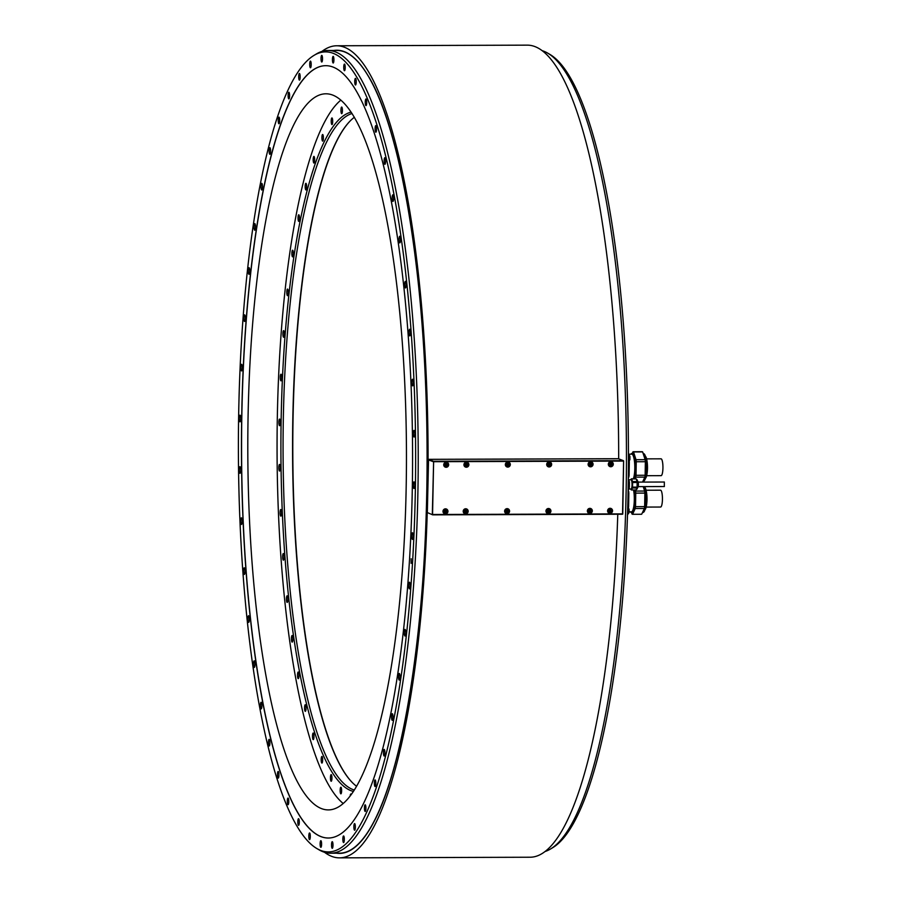 <?xml version="1.0" encoding="UTF-8"?>
<svg xmlns="http://www.w3.org/2000/svg" width="903" height="903" viewBox="0 0 903 903"><rect width="100%" height="100%" fill="white"/><g stroke="black" fill="none" stroke-linecap="round" stroke-linejoin="round"><path stroke-width="1.35" d="M321.524 808.614A358.051 79.329 89.8 0 1 247.828 436.804A358.051 79.329 89.8 0 1 325.949 93.799A358.051 79.329 89.8 0 1 332.733 95.086A358.051 79.329 89.8 0 1 406.429 466.896A358.051 79.329 89.8 0 1 328.308 809.901A358.051 79.329 89.8 0 1 321.524 808.614M325.802 65.682A386.168 85.559 -90.2 0 0 241.598 435.754A386.168 85.559 -90.2 0 0 321.084 836.63A386.168 85.559 -90.2 0 0 328.342 838.018M320.971 836.63A386.168 85.559 -90.2 0 0 328.286 838.018A386.168 85.559 -90.2 0 0 412.547 468.081A386.168 85.559 -90.2 0 0 333.06 67.07A386.168 85.559 -90.2 0 0 325.746 65.682A386.168 85.559 -90.2 0 0 241.485 435.618A386.168 85.559 -90.2 0 0 320.971 836.63M238.606 417.976A400.018 88.618 -90.2 0 0 316.693 848.448A400.018 88.618 -90.2 0 0 415.425 485.724A400.018 88.618 -90.2 0 0 314.086 55.331A400.018 88.618 -90.2 0 0 238.606 417.976M412.502 532.781A3.307 0.734 -90.2 0 0 412.445 532.77A3.307 0.734 -90.2 0 0 411.723 535.942A3.307 0.734 -90.2 0 0 412.4 539.384A3.307 0.734 -90.2 0 0 412.468 539.396A3.307 0.734 -90.2 0 0 413.19 536.224A3.307 0.734 -90.2 0 0 412.502 532.781M414.059 481.886A3.307 0.734 -90.2 0 0 413.992 481.875A3.307 0.734 -90.2 0 0 413.269 485.046A3.307 0.734 -90.2 0 0 413.946 488.478A3.307 0.734 -90.2 0 0 414.014 488.489A3.307 0.734 -90.2 0 0 414.737 485.317A3.307 0.734 -90.2 0 0 414.059 481.886M414.116 430.415A3.307 0.734 -90.2 0 0 414.048 430.392A3.307 0.734 -90.2 0 0 413.326 433.575A3.307 0.734 -90.2 0 0 414.014 437.007A3.307 0.734 -90.2 0 0 414.071 437.018A3.307 0.734 -90.2 0 0 414.793 433.846A3.307 0.734 -90.2 0 0 414.116 430.415M412.682 379.249A3.307 0.734 -90.2 0 0 412.626 379.237A3.307 0.734 -90.2 0 0 411.903 382.409A3.307 0.734 -90.2 0 0 412.581 385.852A3.307 0.734 -90.2 0 0 412.648 385.863A3.307 0.734 -90.2 0 0 413.371 382.691A3.307 0.734 -90.2 0 0 412.682 379.249M409.793 329.268A3.307 0.734 -90.2 0 0 409.725 329.256A3.307 0.734 -90.2 0 0 409.003 332.439A3.307 0.734 -90.2 0 0 409.691 335.871A3.307 0.734 -90.2 0 0 409.748 335.882A3.307 0.734 -90.2 0 0 410.47 332.71A3.307 0.734 -90.2 0 0 409.793 329.268M405.481 281.341A3.307 0.734 -90.2 0 0 405.413 281.33A3.307 0.734 -90.2 0 0 404.691 284.501A3.307 0.734 -90.2 0 0 405.379 287.944A3.307 0.734 -90.2 0 0 405.436 287.955A3.307 0.734 -90.2 0 0 406.158 284.784A3.307 0.734 -90.2 0 0 405.481 281.341M399.826 236.27A3.307 0.734 -90.2 0 0 399.769 236.259A3.307 0.734 -90.2 0 0 399.047 239.43A3.307 0.734 -90.2 0 0 399.724 242.862A3.307 0.734 -90.2 0 0 399.792 242.873A3.307 0.734 -90.2 0 0 400.514 239.701A3.307 0.734 -90.2 0 0 399.826 236.27M392.929 194.822A3.307 0.734 -90.2 0 0 392.873 194.811A3.307 0.734 -90.2 0 0 392.15 197.983A3.307 0.734 -90.2 0 0 392.828 201.425A3.307 0.734 -90.2 0 0 392.895 201.437A3.307 0.734 -90.2 0 0 393.618 198.265A3.307 0.734 -90.2 0 0 392.929 194.822M384.904 157.72A3.307 0.734 -90.2 0 0 384.847 157.709A3.307 0.734 -90.2 0 0 384.125 160.881A3.307 0.734 -90.2 0 0 384.802 164.323A3.307 0.734 -90.2 0 0 384.87 164.335A3.307 0.734 -90.2 0 0 385.592 161.163A3.307 0.734 -90.2 0 0 384.904 157.72M375.896 125.596A3.307 0.734 -90.2 0 0 375.829 125.585A3.307 0.734 -90.2 0 0 375.106 128.757A3.307 0.734 -90.2 0 0 375.795 132.199A3.307 0.734 -90.2 0 0 375.851 132.21A3.307 0.734 -90.2 0 0 376.574 129.039A3.307 0.734 -90.2 0 0 375.896 125.596M366.042 99.003A3.307 0.734 -90.2 0 0 365.986 98.991A3.307 0.734 -90.2 0 0 365.264 102.163A3.307 0.734 -90.2 0 0 365.941 105.606A3.307 0.734 -90.2 0 0 366.008 105.617A3.307 0.734 -90.2 0 0 366.731 102.445A3.307 0.734 -90.2 0 0 366.042 99.003M355.534 78.38A3.307 0.734 -90.2 0 0 355.466 78.369A3.307 0.734 -90.2 0 0 354.744 81.541A3.307 0.734 -90.2 0 0 355.432 84.984A3.307 0.734 -90.2 0 0 355.489 84.995A3.307 0.734 -90.2 0 0 356.211 81.823A3.307 0.734 -90.2 0 0 355.534 78.38M344.528 64.102A3.307 0.734 -90.2 0 0 344.472 64.09A3.307 0.734 -90.2 0 0 343.75 67.262A3.307 0.734 -90.2 0 0 344.427 70.705A3.307 0.734 -90.2 0 0 344.483 70.716A3.307 0.734 -90.2 0 0 345.206 67.544A3.307 0.734 -90.2 0 0 344.528 64.102M333.23 56.392A3.307 0.734 -90.2 0 0 333.162 56.381A3.307 0.734 -90.2 0 0 332.439 59.553A3.307 0.734 -90.2 0 0 333.128 62.996A3.307 0.734 -90.2 0 0 333.184 63.007A3.307 0.734 -90.2 0 0 333.907 59.835A3.307 0.734 -90.2 0 0 333.23 56.392M321.818 55.399A3.307 0.734 -90.2 0 0 321.761 55.388A3.307 0.734 -90.2 0 0 321.039 58.56A3.307 0.734 -90.2 0 0 321.716 62.002A3.307 0.734 -90.2 0 0 321.784 62.014A3.307 0.734 -90.2 0 0 322.506 58.842A3.307 0.734 -90.2 0 0 321.818 55.399M310.508 61.133A3.307 0.734 -90.2 0 0 310.44 61.122A3.307 0.734 -90.2 0 0 309.718 64.294A3.307 0.734 -90.2 0 0 310.406 67.736A3.307 0.734 -90.2 0 0 310.463 67.748A3.307 0.734 -90.2 0 0 311.185 64.564A3.307 0.734 -90.2 0 0 310.508 61.133M299.469 73.493A3.307 0.734 -90.2 0 0 299.412 73.482A3.307 0.734 -90.2 0 0 298.69 76.653A3.307 0.734 -90.2 0 0 299.367 80.096A3.307 0.734 -90.2 0 0 299.435 80.107A3.307 0.734 -90.2 0 0 300.157 76.936A3.307 0.734 -90.2 0 0 299.469 73.493M288.915 92.264A3.307 0.734 -90.2 0 0 288.847 92.253A3.307 0.734 -90.2 0 0 288.125 95.425A3.307 0.734 -90.2 0 0 288.802 98.867A3.307 0.734 -90.2 0 0 288.87 98.878A3.307 0.734 -90.2 0 0 289.592 95.707A3.307 0.734 -90.2 0 0 288.915 92.264M279.004 117.142A3.307 0.734 -90.2 0 0 278.937 117.13A3.307 0.734 -90.2 0 0 278.214 120.302A3.307 0.734 -90.2 0 0 278.903 123.745A3.307 0.734 -90.2 0 0 278.959 123.756A3.307 0.734 -90.2 0 0 279.682 120.584A3.307 0.734 -90.2 0 0 279.004 117.142M269.918 147.686A3.307 0.734 -90.2 0 0 269.85 147.674A3.307 0.734 -90.2 0 0 269.128 150.846A3.307 0.734 -90.2 0 0 269.816 154.289A3.307 0.734 -90.2 0 0 269.873 154.3A3.307 0.734 -90.2 0 0 270.595 151.128A3.307 0.734 -90.2 0 0 269.918 147.686M261.802 183.377A3.307 0.734 -90.2 0 0 261.746 183.365A3.307 0.734 -90.2 0 0 261.023 186.537A3.307 0.734 -90.2 0 0 261.701 189.98A3.307 0.734 -90.2 0 0 261.768 189.991A3.307 0.734 -90.2 0 0 262.491 186.819A3.307 0.734 -90.2 0 0 261.802 183.377M254.815 223.605A3.307 0.734 -90.2 0 0 254.748 223.594A3.307 0.734 -90.2 0 0 254.025 226.766A3.307 0.734 -90.2 0 0 254.714 230.209A3.307 0.734 -90.2 0 0 254.77 230.22A3.307 0.734 -90.2 0 0 255.493 227.048A3.307 0.734 -90.2 0 0 254.815 223.605M249.059 267.683A3.307 0.734 -90.2 0 0 249.002 267.672A3.307 0.734 -90.2 0 0 248.28 270.844A3.307 0.734 -90.2 0 0 248.957 274.286A3.307 0.734 -90.2 0 0 249.025 274.298A3.307 0.734 -90.2 0 0 249.747 271.126A3.307 0.734 -90.2 0 0 249.059 267.683M244.645 314.854A3.307 0.734 -90.2 0 0 244.578 314.842A3.307 0.734 -90.2 0 0 243.855 318.014A3.307 0.734 -90.2 0 0 244.532 321.457A3.307 0.734 -90.2 0 0 244.6 321.468A3.307 0.734 -90.2 0 0 245.323 318.296A3.307 0.734 -90.2 0 0 244.645 314.854M241.632 364.315A3.307 0.734 -90.2 0 0 241.564 364.304A3.307 0.734 -90.2 0 0 240.841 367.476A3.307 0.734 -90.2 0 0 241.53 370.919A3.307 0.734 -90.2 0 0 241.586 370.93A3.307 0.734 -90.2 0 0 242.309 367.758A3.307 0.734 -90.2 0 0 241.632 364.315M240.085 415.222A3.307 0.734 -90.2 0 0 240.017 415.199A3.307 0.734 -90.2 0 0 239.295 418.382A3.307 0.734 -90.2 0 0 239.984 421.814A3.307 0.734 -90.2 0 0 240.04 421.825A3.307 0.734 -90.2 0 0 240.762 418.653A3.307 0.734 -90.2 0 0 240.085 415.222M240.017 466.693A3.307 0.734 -90.2 0 0 239.961 466.682A3.307 0.734 -90.2 0 0 239.239 469.853A3.307 0.734 -90.2 0 0 239.916 473.285A3.307 0.734 -90.2 0 0 239.984 473.296A3.307 0.734 -90.2 0 0 240.706 470.124A3.307 0.734 -90.2 0 0 240.017 466.693M241.451 517.848A3.307 0.734 -90.2 0 0 241.383 517.837A3.307 0.734 -90.2 0 0 240.661 521.008A3.307 0.734 -90.2 0 0 241.349 524.451A3.307 0.734 -90.2 0 0 241.406 524.462A3.307 0.734 -90.2 0 0 242.128 521.291A3.307 0.734 -90.2 0 0 241.451 517.848M244.341 567.829A3.307 0.734 -90.2 0 0 244.284 567.818A3.307 0.734 -90.2 0 0 243.562 570.989A3.307 0.734 -90.2 0 0 244.239 574.421A3.307 0.734 -90.2 0 0 244.307 574.432A3.307 0.734 -90.2 0 0 245.029 571.26A3.307 0.734 -90.2 0 0 244.341 567.829M248.652 615.756A3.307 0.734 -90.2 0 0 248.596 615.744A3.307 0.734 -90.2 0 0 247.873 618.916A3.307 0.734 -90.2 0 0 248.551 622.359A3.307 0.734 -90.2 0 0 248.618 622.37A3.307 0.734 -90.2 0 0 249.341 619.198A3.307 0.734 -90.2 0 0 248.652 615.756M254.307 660.838A3.307 0.734 -90.2 0 0 254.24 660.815A3.307 0.734 -90.2 0 0 253.517 663.998A3.307 0.734 -90.2 0 0 254.206 667.43A3.307 0.734 -90.2 0 0 254.262 667.441A3.307 0.734 -90.2 0 0 254.985 664.269A3.307 0.734 -90.2 0 0 254.307 660.838M261.204 702.274A3.307 0.734 -90.2 0 0 261.136 702.263A3.307 0.734 -90.2 0 0 260.414 705.435A3.307 0.734 -90.2 0 0 261.102 708.878A3.307 0.734 -90.2 0 0 261.159 708.889A3.307 0.734 -90.2 0 0 261.881 705.717A3.307 0.734 -90.2 0 0 261.204 702.274M269.229 739.376A3.307 0.734 -90.2 0 0 269.162 739.365A3.307 0.734 -90.2 0 0 268.439 742.537A3.307 0.734 -90.2 0 0 269.128 745.98A3.307 0.734 -90.2 0 0 269.184 745.991A3.307 0.734 -90.2 0 0 269.907 742.819A3.307 0.734 -90.2 0 0 269.229 739.376M278.237 771.501A3.307 0.734 -90.2 0 0 278.18 771.489A3.307 0.734 -90.2 0 0 277.458 774.661A3.307 0.734 -90.2 0 0 278.135 778.104A3.307 0.734 -90.2 0 0 278.203 778.115A3.307 0.734 -90.2 0 0 278.925 774.932A3.307 0.734 -90.2 0 0 278.237 771.501M288.091 798.094A3.307 0.734 -90.2 0 0 288.023 798.083A3.307 0.734 -90.2 0 0 287.301 801.254A3.307 0.734 -90.2 0 0 287.989 804.697A3.307 0.734 -90.2 0 0 288.046 804.708A3.307 0.734 -90.2 0 0 288.768 801.537A3.307 0.734 -90.2 0 0 288.091 798.094M298.6 818.716A3.307 0.734 -90.2 0 0 298.543 818.705A3.307 0.734 -90.2 0 0 297.821 821.877A3.307 0.734 -90.2 0 0 298.498 825.319A3.307 0.734 -90.2 0 0 298.566 825.331A3.307 0.734 -90.2 0 0 299.288 822.148A3.307 0.734 -90.2 0 0 298.6 818.716M309.605 832.995A3.307 0.734 -90.2 0 0 309.548 832.984A3.307 0.734 -90.2 0 0 308.826 836.155A3.307 0.734 -90.2 0 0 309.503 839.598A3.307 0.734 -90.2 0 0 309.56 839.609A3.307 0.734 -90.2 0 0 310.293 836.438A3.307 0.734 -90.2 0 0 309.605 832.995M320.904 840.704A3.307 0.734 -90.2 0 0 320.847 840.693A3.307 0.734 -90.2 0 0 320.125 843.865A3.307 0.734 -90.2 0 0 320.802 847.307A3.307 0.734 -90.2 0 0 320.87 847.319A3.307 0.734 -90.2 0 0 321.592 844.147A3.307 0.734 -90.2 0 0 320.904 840.704M332.315 841.698A3.307 0.734 -90.2 0 0 332.248 841.686A3.307 0.734 -90.2 0 0 331.525 844.858A3.307 0.734 -90.2 0 0 332.214 848.301A3.307 0.734 -90.2 0 0 332.27 848.312A3.307 0.734 -90.2 0 0 332.993 845.14A3.307 0.734 -90.2 0 0 332.315 841.698M343.625 835.964A3.307 0.734 -90.2 0 0 343.569 835.952A3.307 0.734 -90.2 0 0 342.847 839.124A3.307 0.734 -90.2 0 0 343.524 842.567A3.307 0.734 -90.2 0 0 343.591 842.578A3.307 0.734 -90.2 0 0 344.314 839.406A3.307 0.734 -90.2 0 0 343.625 835.964M354.665 823.604A3.307 0.734 -90.2 0 0 354.597 823.592A3.307 0.734 -90.2 0 0 353.874 826.764A3.307 0.734 -90.2 0 0 354.563 830.207A3.307 0.734 -90.2 0 0 354.619 830.218A3.307 0.734 -90.2 0 0 355.342 827.046A3.307 0.734 -90.2 0 0 354.665 823.604M365.23 804.833A3.307 0.734 -90.2 0 0 365.162 804.821A3.307 0.734 -90.2 0 0 364.44 807.993A3.307 0.734 -90.2 0 0 365.117 811.436A3.307 0.734 -90.2 0 0 365.184 811.447A3.307 0.734 -90.2 0 0 365.907 808.264A3.307 0.734 -90.2 0 0 365.23 804.833M375.129 779.955A3.307 0.734 -90.2 0 0 375.072 779.944A3.307 0.734 -90.2 0 0 374.35 783.115A3.307 0.734 -90.2 0 0 375.027 786.558A3.307 0.734 -90.2 0 0 375.095 786.569A3.307 0.734 -90.2 0 0 375.817 783.398A3.307 0.734 -90.2 0 0 375.129 779.955M384.215 749.411A3.307 0.734 -90.2 0 0 384.159 749.4A3.307 0.734 -90.2 0 0 383.436 752.571A3.307 0.734 -90.2 0 0 384.114 756.014A3.307 0.734 -90.2 0 0 384.181 756.025A3.307 0.734 -90.2 0 0 384.904 752.854A3.307 0.734 -90.2 0 0 384.215 749.411M392.331 713.72A3.307 0.734 -90.2 0 0 392.263 713.709A3.307 0.734 -90.2 0 0 391.541 716.88A3.307 0.734 -90.2 0 0 392.229 720.323A3.307 0.734 -90.2 0 0 392.286 720.334A3.307 0.734 -90.2 0 0 393.008 717.163A3.307 0.734 -90.2 0 0 392.331 713.72M399.318 673.491A3.307 0.734 -90.2 0 0 399.261 673.48A3.307 0.734 -90.2 0 0 398.539 676.652A3.307 0.734 -90.2 0 0 399.216 680.094A3.307 0.734 -90.2 0 0 399.284 680.106A3.307 0.734 -90.2 0 0 400.006 676.934A3.307 0.734 -90.2 0 0 399.318 673.491M405.075 629.414A3.307 0.734 -90.2 0 0 405.007 629.402A3.307 0.734 -90.2 0 0 404.284 632.574A3.307 0.734 -90.2 0 0 404.973 636.017A3.307 0.734 -90.2 0 0 405.029 636.028A3.307 0.734 -90.2 0 0 405.752 632.856A3.307 0.734 -90.2 0 0 405.075 629.414M409.499 582.243A3.307 0.734 -90.2 0 0 409.431 582.232A3.307 0.734 -90.2 0 0 408.709 585.404A3.307 0.734 -90.2 0 0 409.386 588.846A3.307 0.734 -90.2 0 0 409.454 588.858A3.307 0.734 -90.2 0 0 410.176 585.686A3.307 0.734 -90.2 0 0 409.499 582.243M411.17 558.72L411.136 563.382L411.17 558.72M314.086 55.331L316.321 53.988A401.361 88.923 89.8 0 1 327.981 50.478A401.361 88.923 89.8 0 1 418.01 485.837A401.361 88.923 89.8 0 1 330.611 853.2A401.361 88.923 89.8 0 1 318.94 849.768L316.693 848.448M542.319 50.726A401.361 88.923 89.8 0 1 547.884 53.232A401.361 88.923 89.8 0 1 626.456 453.599A401.361 88.923 89.8 0 1 625.474 516.493A401.361 88.923 89.8 0 1 550.503 849.012A401.361 88.923 89.8 0 1 544.949 851.552M327.981 50.478L336.864 50.455A401.361 88.923 89.8 0 1 344.461 51.889A401.361 88.923 89.8 0 1 403.246 182.372M405.007 720.82A401.361 88.923 89.8 0 1 339.494 853.177L330.611 853.2M547.884 53.232L550.13 54.552A400.018 88.618 89.8 0 1 628.443 453.475A400.018 88.618 89.8 0 1 627.45 516.369A400.018 88.618 89.8 0 1 552.738 847.669L550.503 849.012M628.465 478.917L629.312 481.57A5.576 1.23 89.8 0 1 629.414 482.518L628.262 482.518M628.274 481.57L629.312 481.57M628.183 487.146L629.346 487.135A5.576 1.23 89.8 0 1 629.21 487.992L628.285 489.968A5.576 1.23 89.8 0 1 628.274 489.968L628.116 491.097M629.21 487.992L628.172 488.004M629.414 482.518L629.346 487.135M628.748 479.798L631.118 479.798A4.594 1.016 89.8 0 1 631.208 479.809A4.594 1.016 89.8 0 1 631.287 479.854M630.734 479.798A4.729 1.05 89.8 0 1 631.073 479.674A4.729 1.05 89.8 0 1 631.22 479.775A4.729 1.05 89.8 0 1 632.044 484.38A4.729 1.05 89.8 0 1 631.253 488.997A4.729 1.05 89.8 0 1 630.926 489.11A4.729 1.05 89.8 0 1 630.757 488.986M630.576 488.986A4.989 1.106 -90.2 0 0 630.915 489.358A4.989 1.106 -90.2 0 0 631.016 489.381A4.989 1.106 -90.2 0 0 632.1 484.595A4.989 1.106 -90.2 0 0 631.073 479.414A4.989 1.106 -90.2 0 0 630.983 479.403A4.989 1.106 -90.2 0 0 630.554 479.798M631.344 479.414A4.989 1.106 89.8 0 1 631.434 479.403A4.989 1.106 89.8 0 1 631.536 479.414A4.989 1.106 89.8 0 1 632.551 484.595A4.989 1.106 89.8 0 1 631.468 489.381A4.989 1.106 89.8 0 1 631.378 489.358M632.608 482.507L632.54 487.135L637.1 487.112L637.168 482.484L632.608 482.507A5.576 1.23 -90.2 0 0 632.506 481.559L631.66 478.906A5.576 1.23 -90.2 0 0 631.536 478.838A5.576 1.23 -90.2 0 0 631.434 478.816L631.152 479.403M631.095 489.381L631.253 489.866A5.576 1.23 -90.2 0 0 631.468 489.957L632.405 487.992A5.576 1.23 -90.2 0 0 632.54 487.135M637.1 487.112A5.576 1.23 89.8 0 1 636.965 487.97L636.039 489.945L631.468 489.957A5.576 1.23 -90.2 0 0 631.479 489.957L636.039 489.945A5.576 1.23 89.8 0 1 636.028 489.945A5.576 1.23 89.8 0 1 636.017 489.945M635.994 478.804L631.434 478.816A5.576 1.23 -90.2 0 0 631.423 478.816L635.983 478.804A5.576 1.23 89.8 0 1 635.994 478.804A5.576 1.23 89.8 0 1 636.096 478.816A5.576 1.23 89.8 0 1 636.209 478.883L631.66 478.906M636.209 478.883L637.066 481.547A5.576 1.23 89.8 0 1 637.168 482.484M636.965 487.97L632.405 487.992M632.506 481.559L637.066 481.547M638.161 482.1L664.348 482.021L664.326 486.536M628.07 493.151L628.827 493.151L628.612 506.685L627.743 506.685M628.612 491.097A15.588 3.454 89.8 0 1 628.827 493.151M628.612 506.685A15.588 3.454 89.8 0 1 628.42 508.039M633.545 489.957A13.139 2.912 89.8 0 1 633.816 506.222A13.139 2.912 89.8 0 1 631.445 511.854L629.199 511.854M630.463 511.854A13.872 3.07 -90.2 0 0 631.445 512.577A13.872 3.07 -90.2 0 0 634.188 504.664A13.872 3.07 -90.2 0 0 633.759 489.957M634.899 489.945A13.872 3.07 89.8 0 1 635.328 504.653A13.872 3.07 89.8 0 1 632.585 512.577L631.445 512.577M631.558 512.577L632.044 514.1A15.588 3.454 -90.2 0 0 632.54 514.292L635.249 508.513A15.588 3.454 -90.2 0 0 635.531 506.662L635.746 493.128A15.588 3.454 -90.2 0 0 635.531 491.074L635.159 489.945M635.249 508.513L644.37 508.491L641.661 514.259L632.54 514.292M643.218 486.604L644.64 491.051A15.588 3.454 89.8 0 1 644.866 493.094L644.652 506.628A15.588 3.454 89.8 0 1 644.37 508.491M635.746 493.128L644.866 493.094M644.64 491.051L635.531 491.074M644.652 506.628L635.531 506.662M660.398 490.227A8.42 1.862 89.8 0 1 660.556 490.194A8.42 1.862 89.8 0 1 660.714 490.227A8.42 1.862 89.8 0 1 662.441 498.964A8.42 1.862 89.8 0 1 660.612 507.034A8.42 1.862 89.8 0 1 660.454 507.001M628.33 477.168L628.307 478.274M628.432 461.772L629.323 461.772L629.109 475.317L628.341 475.317M629.109 475.317A15.588 3.454 89.8 0 1 628.827 477.168M629.233 460.846A15.588 3.454 89.8 0 1 629.323 461.772M628.443 454.209L631.852 454.198A13.139 2.912 89.8 0 1 634.448 461.252A13.139 2.912 89.8 0 1 634.301 474.854A13.139 2.912 89.8 0 1 633.353 478.804M633.658 478.804A13.872 3.07 -90.2 0 0 633.613 455.959A13.872 3.07 -90.2 0 0 631.84 453.464A13.872 3.07 -90.2 0 0 630.87 454.198M631.84 453.464L632.98 453.464A13.872 3.07 89.8 0 1 634.753 455.947A13.872 3.07 89.8 0 1 634.798 478.804M634.967 478.804L635.746 477.145A15.588 3.454 -90.2 0 0 636.028 475.294L636.243 461.749A15.588 3.454 -90.2 0 0 636.017 459.706L633.522 451.94A15.588 3.454 -90.2 0 0 633.026 451.748L632.224 453.464M635.746 477.145L644.866 477.111L642.53 482.089M633.026 451.748L642.146 451.714A15.588 3.454 89.8 0 1 642.643 451.906L645.137 459.672A15.588 3.454 89.8 0 1 645.363 461.715L645.148 475.26A15.588 3.454 89.8 0 1 644.866 477.111M636.243 461.749L645.363 461.715M645.137 459.672L636.017 459.706M633.522 451.94L642.643 451.906M645.148 475.26L636.028 475.294M660.883 458.859A8.42 1.862 89.8 0 1 661.041 458.826A8.42 1.862 89.8 0 1 661.21 458.848A8.42 1.862 89.8 0 1 662.937 467.596A8.42 1.862 89.8 0 1 661.098 475.655A8.42 1.862 89.8 0 1 660.94 475.621M627.506 514.518A3.702 0.824 -90.2 0 0 627.641 514.462A3.702 0.824 -90.2 0 0 628.296 511.087A3.702 0.824 -90.2 0 0 627.732 507.317M629.052 512.407L629.098 509.382A4.741 4.741 0 0 0 627.732 507.283M628.432 461.681A3.702 0.824 -90.2 0 0 628.465 461.659A3.702 0.824 -90.2 0 0 629.131 458.013A3.702 0.824 -90.2 0 0 628.443 454.378A3.702 0.824 -90.2 0 0 628.443 454.367A4.741 4.741 0 0 1 629.933 456.568L629.888 459.604M618.679 458.859L618.679 458.713A406.034 89.961 89.8 0 0 527.375 45.15L336.774 45.771A406.034 89.961 -90.2 0 0 321.874 51.448M617.776 514.259A406.034 89.961 89.8 0 1 530.05 857.229L339.449 857.85A406.034 89.961 -90.2 0 0 427.232 512.915L428.078 459.334L618.679 458.713M428.078 459.334A406.034 89.961 -90.2 0 0 336.774 45.771M324.504 852.274A406.034 89.961 -90.2 0 0 339.449 857.85M428.541 459.367L618.386 458.747L623.386 460.654L433.542 461.286L428.541 459.367L427.333 512.565L432.695 514.857L427.333 512.565M432.695 514.857L622.539 514.236L623.612 460.869L622.777 514.055M432.323 514.473L433.621 461.704L432.548 514.687M432.785 514.507L622.63 513.886M433.158 461.67L428.157 459.751M623.465 461.083L433.621 461.704M610.022 513.344A2.528 2.461 111 0 0 610.97 508.457A2.528 2.461 111 0 0 607.64 510.376A2.528 2.461 111 0 0 610.022 513.344M590.539 466.817A2.528 2.461 111 0 0 591.488 461.93A2.528 2.461 111 0 0 588.158 463.849A2.528 2.461 111 0 0 590.539 466.817M589.806 513.412A2.528 2.461 111 0 0 590.754 508.524A2.528 2.461 111 0 0 587.424 510.443A2.528 2.461 111 0 0 589.806 513.412M549.126 466.953A2.528 2.461 111 0 0 550.074 462.065A2.528 2.461 111 0 0 546.744 463.984A2.528 2.461 111 0 0 549.126 466.953M548.392 513.547A2.528 2.461 111 0 0 549.34 508.66A2.528 2.461 111 0 0 546.01 510.579A2.528 2.461 111 0 0 548.392 513.547M507.779 467.088A2.528 2.461 111 0 0 508.728 462.201A2.528 2.461 111 0 0 505.398 464.119A2.528 2.461 111 0 0 507.779 467.088M507.046 513.683A2.528 2.461 111 0 0 507.994 508.795A2.528 2.461 111 0 0 504.664 510.714A2.528 2.461 111 0 0 507.046 513.683M465.632 513.818A2.528 2.461 111 0 0 466.58 508.931A2.528 2.461 111 0 0 463.25 510.85A2.528 2.461 111 0 0 465.632 513.818M466.366 467.223A2.528 2.461 111 0 0 467.302 462.336A2.528 2.461 111 0 0 463.973 464.255A2.528 2.461 111 0 0 466.366 467.223M446.15 467.291A2.528 2.461 111 0 0 447.087 462.404A2.528 2.461 111 0 0 443.768 464.323A2.528 2.461 111 0 0 446.15 467.291M445.416 513.886A2.528 2.461 111 0 0 446.364 508.999A2.528 2.461 111 0 0 443.034 510.917A2.528 2.461 111 0 0 445.416 513.886M610.755 466.749A2.528 2.461 111 0 0 611.703 461.862A2.528 2.461 111 0 0 608.374 463.781A2.528 2.461 111 0 0 610.755 466.749M609.593 466.456A2.528 2.461 -69 0 0 610.157 466.524A2.528 2.461 111 0 0 611.478 466.129M612.573 463.273A2.528 2.461 111 0 0 611.399 461.772M609.92 461.884A2.145 2.077 -69 0 1 610.959 461.997L611.421 462.167A2.145 2.077 111 0 0 608.611 463.803A2.145 2.077 111 0 0 610.62 466.309A2.145 2.077 111 0 0 611.421 462.167C613.351 463.95 613.092 465.327 610.631 466.309L609.423 465.993A2.145 2.077 -69 0 1 608.577 465.384M610.18 463.228L610.146 465.169L611.241 465.158L611.275 463.216L610.18 463.228M611.32 463.623A0.971 0.948 -69 0 1 611.297 464.594L611.32 463.623M611.297 464.594A0.971 0.948 -69 0 1 610.473 465.079L611.297 464.594M608.859 513.051A2.528 2.461 -69 0 0 609.423 513.107A2.528 2.461 111 0 0 610.744 512.712M611.839 509.868A2.528 2.461 111 0 0 610.665 508.355M609.186 508.479A2.145 2.077 -69 0 1 610.225 508.592L610.699 508.761A2.145 2.077 111 0 0 607.877 510.387A2.145 2.077 111 0 0 609.897 512.904A2.145 2.077 111 0 0 610.699 508.761C612.618 510.545 612.358 511.922 609.897 512.904L608.69 512.588A2.145 2.077 -69 0 1 607.843 511.978M609.446 509.823L609.412 511.764L610.507 511.753L610.541 509.811L609.446 509.823M610.586 510.218A0.971 0.948 -69 0 1 610.575 511.188L610.586 510.218M610.575 511.188A0.971 0.948 -69 0 1 609.739 511.674L610.575 511.188M589.377 466.524A2.528 2.461 -69 0 0 589.941 466.58A2.528 2.461 111 0 0 591.262 466.196M592.357 463.341A2.528 2.461 111 0 0 591.183 461.828M589.704 461.952A2.145 2.077 -69 0 1 590.743 462.065L591.205 462.234A2.145 2.077 111 0 0 588.395 463.86A2.145 2.077 111 0 0 590.404 466.377A2.145 2.077 111 0 0 591.205 462.234C593.136 464.018 592.876 465.395 590.415 466.377L589.207 466.061A2.145 2.077 -69 0 1 588.361 465.451M589.964 463.295L589.93 465.237L591.025 465.226L591.059 463.284L589.964 463.295M591.104 463.69A0.971 0.948 -69 0 1 591.081 464.661L591.104 463.69M591.081 464.661A0.971 0.948 -69 0 1 590.257 465.147L591.081 464.661M588.654 513.118A2.528 2.461 -69 0 0 589.207 513.175A2.528 2.461 111 0 0 590.528 512.78M591.623 509.924A2.528 2.461 111 0 0 590.449 508.423M588.97 508.547A2.145 2.077 -69 0 1 590.009 508.649L590.483 508.829A2.145 2.077 111 0 0 587.661 510.455A2.145 2.077 111 0 0 589.682 512.972A2.145 2.077 111 0 0 590.483 508.829C592.402 510.613 592.142 511.99 589.682 512.972L588.474 512.656A2.145 2.077 -69 0 1 587.627 512.046M589.23 509.879L588.666 510.861L590.291 511.82L590.855 510.85L589.23 509.879M590.37 510.274A0.971 0.948 -69 0 1 590.359 511.245L590.37 510.274M590.359 511.245A0.971 0.948 -69 0 1 589.524 511.741L590.359 511.245M547.963 466.659A2.528 2.461 -69 0 0 548.516 466.727A2.528 2.461 111 0 0 549.848 466.332M550.943 463.476A2.528 2.461 111 0 0 549.758 461.964M548.29 462.088A2.145 2.077 -69 0 1 549.329 462.201L549.792 462.37A2.145 2.077 111 0 0 546.97 463.995A2.145 2.077 111 0 0 548.99 466.512C551.451 465.53 551.722 464.153 549.792 462.37A2.145 2.077 111 0 1 549.001 466.512M548.99 466.512L547.794 466.196A2.145 2.077 -69 0 1 546.947 465.587M548.539 463.431L547.974 464.402L549.611 465.361L549.645 463.42L548.539 463.431M549.679 463.826A0.971 0.948 -69 0 1 549.667 464.797L549.679 463.826M549.667 464.797A0.971 0.948 -69 0 1 548.832 465.282L549.667 464.797M547.229 513.254A2.528 2.461 -69 0 0 547.782 513.31A2.528 2.461 111 0 0 549.114 512.915M550.209 510.06A2.528 2.461 111 0 0 549.024 508.558M547.557 508.682A2.145 2.077 -69 0 1 548.595 508.784L549.058 508.965A2.145 2.077 111 0 0 546.247 510.59A2.145 2.077 111 0 0 548.256 513.107M548.268 513.107C550.728 512.125 550.988 510.748 549.058 508.965A2.145 2.077 111 0 1 548.268 513.107L547.06 512.791A2.145 2.077 -69 0 1 546.213 512.182M547.816 510.014L547.252 510.996L548.877 511.956L548.911 510.014L547.816 510.014M548.945 510.409A0.971 0.948 -69 0 1 548.934 511.38L548.945 510.409M548.934 511.38A0.971 0.948 -69 0 1 548.11 511.877L548.934 511.38M506.617 466.795A2.528 2.461 -69 0 0 507.181 466.862A2.528 2.461 111 0 0 508.502 466.467M509.597 463.611A2.528 2.461 111 0 0 508.412 462.099M506.944 462.223A2.145 2.077 -69 0 1 507.983 462.336L508.445 462.505A2.145 2.077 111 0 0 505.635 464.142A2.145 2.077 111 0 0 507.644 466.648A2.145 2.077 111 0 0 508.445 462.505C510.376 464.289 510.116 465.666 507.655 466.648L506.448 466.332A2.145 2.077 -69 0 1 505.601 465.722M507.204 463.566L507.17 465.508L508.265 465.496L508.299 463.555L507.204 463.566M508.344 463.961A0.971 0.948 -69 0 1 508.321 464.932L508.344 463.961M508.321 464.932A0.971 0.948 -69 0 1 507.497 465.417L508.321 464.932M505.883 513.389A2.528 2.461 -69 0 0 506.448 513.446A2.528 2.461 111 0 0 507.768 513.051M508.863 510.195A2.528 2.461 111 0 0 507.689 508.694M506.211 508.818A2.145 2.077 -69 0 1 507.249 508.92L507.712 509.1A2.145 2.077 111 0 0 504.901 510.726A2.145 2.077 111 0 0 506.922 513.243A2.145 2.077 111 0 0 507.712 509.1C509.642 510.884 509.382 512.261 506.922 513.243L505.714 512.927A2.145 2.077 -69 0 1 504.867 512.317M506.47 510.15L505.906 511.132L507.531 512.091L507.565 510.15L506.47 510.15M507.61 510.545A0.971 0.948 -69 0 1 507.588 511.516L507.61 510.545M507.588 511.516A0.971 0.948 -69 0 1 506.764 512.012L507.588 511.516M464.469 513.525A2.528 2.461 -69 0 0 465.022 513.581A2.528 2.461 111 0 0 466.354 513.186M467.449 510.342A2.528 2.461 111 0 0 466.264 508.829M464.797 508.953A2.145 2.077 -69 0 1 465.835 509.066L466.298 509.236A2.145 2.077 111 0 0 463.476 510.861A2.145 2.077 111 0 0 465.496 513.378A2.145 2.077 111 0 0 466.298 509.236C468.228 511.019 467.957 512.396 465.496 513.378L464.3 513.062A2.145 2.077 -69 0 1 463.453 512.452M465.045 510.297L464.481 511.267L466.117 512.227L466.151 510.285L465.045 510.297M466.185 510.692A0.971 0.948 -69 0 1 466.174 511.662L466.185 510.692M466.174 511.662A0.971 0.948 -69 0 1 465.338 512.148L466.174 511.662M465.203 466.93A2.528 2.461 -69 0 0 465.756 466.998A2.528 2.461 111 0 0 467.088 466.603M468.172 463.747A2.528 2.461 111 0 0 466.998 462.246M465.53 462.359A2.145 2.077 -69 0 1 466.569 462.471L467.032 462.641A2.145 2.077 111 0 0 464.21 464.277A2.145 2.077 111 0 0 466.23 466.783A2.145 2.077 111 0 0 467.032 462.641C468.962 464.424 468.691 465.801 466.23 466.783L465.034 466.467A2.145 2.077 -69 0 1 464.187 465.858M465.779 463.702L465.214 464.673L466.851 465.632L467.415 464.661L465.779 463.702M466.919 464.097A0.971 0.948 -69 0 1 466.907 465.068L466.919 464.097M466.907 465.068A0.971 0.948 -69 0 1 466.072 465.553L466.907 465.068M444.987 466.998A2.528 2.461 -69 0 0 445.54 467.054A2.528 2.461 111 0 0 446.872 466.67M447.967 463.815A2.528 2.461 111 0 0 446.782 462.302M445.314 462.426A2.145 2.077 -69 0 1 446.353 462.539L446.816 462.708A2.145 2.077 111 0 0 443.994 464.334A2.145 2.077 111 0 0 446.014 466.851A2.145 2.077 111 0 0 446.816 462.708C448.746 464.492 448.475 465.869 446.014 466.851L444.818 466.535A2.145 2.077 -69 0 1 443.971 465.925M445.563 463.77L444.998 464.74L446.635 465.7L447.199 464.729L445.563 463.77M446.703 464.165A0.971 0.948 -69 0 1 446.692 465.135L446.703 464.165M446.692 465.135A0.971 0.948 -69 0 1 445.856 465.621L446.692 465.135M444.253 513.593A2.528 2.461 -69 0 0 444.807 513.649A2.528 2.461 111 0 0 446.138 513.254M447.233 510.398A2.528 2.461 111 0 0 446.048 508.897M444.581 509.021A2.145 2.077 -69 0 1 445.619 509.123L446.082 509.303A2.145 2.077 111 0 0 443.26 510.929A2.145 2.077 111 0 0 445.281 513.446A2.145 2.077 111 0 0 446.082 509.303C448.012 511.087 447.741 512.464 445.292 513.446L444.084 513.13A2.145 2.077 -69 0 1 443.238 512.52M444.829 510.353L444.276 511.335L445.901 512.294L445.935 510.353L444.829 510.353M445.969 510.748A0.971 0.948 -69 0 1 445.958 511.719L445.969 510.748M445.958 511.719A0.971 0.948 -69 0 1 445.134 512.215L445.958 511.719M351.843 782.066A339.325 75.175 89.8 0 1 292.798 451.963A339.325 75.175 89.8 0 1 349.675 121.476M356.527 786.242A339.02 75.107 89.8 0 1 351.696 781.919A339.02 75.107 89.8 0 1 292.572 451.963A339.02 75.107 89.8 0 1 349.529 121.623A339.02 75.107 89.8 0 1 354.337 117.277M354.247 790.012A339.02 75.107 89.8 0 1 352.87 789.538A339.02 75.107 89.8 0 1 283.249 423.033A339.02 75.107 89.8 0 1 352.035 113.507M353.344 791.412A340.138 75.355 89.8 0 1 281.093 422.943A340.138 75.355 89.8 0 1 351.12 112.119M343.174 803.489A357.532 79.204 89.8 0 1 277.255 421.475A357.532 79.204 89.8 0 1 340.86 100.109M342.418 110.211A3.307 0.734 -90.2 0 0 341.673 107.051A3.307 0.734 -90.2 0 0 340.95 110.516A3.307 0.734 -90.2 0 0 341.695 113.676A3.307 0.734 -90.2 0 0 342.418 110.211M332.676 120.675A3.307 0.734 -90.2 0 0 331.943 117.943A3.307 0.734 -90.2 0 0 331.232 121.837A3.307 0.734 -90.2 0 0 331.965 124.569A3.307 0.734 -90.2 0 0 332.676 120.675M323.342 136.793A3.307 0.734 -90.2 0 0 322.642 134.491A3.307 0.734 -90.2 0 0 321.953 138.802A3.307 0.734 -90.2 0 0 322.664 141.116A3.307 0.734 -90.2 0 0 323.342 136.793M314.583 158.318A3.307 0.734 -90.2 0 0 313.905 156.411A3.307 0.734 -90.2 0 0 313.262 161.129A3.307 0.734 -90.2 0 0 313.928 163.037A3.307 0.734 -90.2 0 0 314.583 158.318M306.523 184.844A3.307 0.734 -90.2 0 0 305.903 183.32A3.307 0.734 -90.2 0 0 305.259 185.047A3.307 0.734 -90.2 0 0 305.304 188.422A3.307 0.734 -90.2 0 0 305.925 189.946A3.307 0.734 -90.2 0 0 306.557 188.219A3.307 0.734 -90.2 0 0 306.523 184.844M299.322 215.952A3.307 0.734 -90.2 0 0 298.758 214.779A3.307 0.734 -90.2 0 0 298.103 216.686A3.307 0.734 -90.2 0 0 298.216 220.219A3.307 0.734 -90.2 0 0 298.78 221.404A3.307 0.734 -90.2 0 0 299.435 219.485A3.307 0.734 -90.2 0 0 299.322 215.952M293.091 251.09A3.307 0.734 -90.2 0 0 292.595 250.221A3.307 0.734 -90.2 0 0 291.917 252.343A3.307 0.734 -90.2 0 0 292.12 255.978A3.307 0.734 -90.2 0 0 292.617 256.847A3.307 0.734 -90.2 0 0 293.294 254.736A3.307 0.734 -90.2 0 0 293.091 251.09M287.944 289.66A3.307 0.734 -90.2 0 0 287.526 289.062A3.307 0.734 -90.2 0 0 286.838 291.387A3.307 0.734 -90.2 0 0 287.12 295.089A3.307 0.734 -90.2 0 0 287.549 295.687A3.307 0.734 -90.2 0 0 288.238 293.362A3.307 0.734 -90.2 0 0 287.944 289.66M283.971 331.006A3.307 0.734 -90.2 0 0 283.632 330.633A3.307 0.734 -90.2 0 0 282.921 333.162A3.307 0.734 -90.2 0 0 283.316 336.887A3.307 0.734 -90.2 0 0 283.655 337.259A3.307 0.734 -90.2 0 0 284.355 334.731A3.307 0.734 -90.2 0 0 283.971 331.006M281.228 374.418A3.307 0.734 -90.2 0 0 280.98 374.214A3.307 0.734 -90.2 0 0 280.269 376.957A3.307 0.734 -90.2 0 0 280.754 380.648A3.307 0.734 -90.2 0 0 281.002 380.84A3.307 0.734 -90.2 0 0 281.713 378.097A3.307 0.734 -90.2 0 0 281.228 374.418M279.772 419.15A3.307 0.734 -90.2 0 0 279.614 419.071A3.307 0.734 -90.2 0 0 278.892 422.028A3.307 0.734 -90.2 0 0 279.478 425.618A3.307 0.734 -90.2 0 0 279.637 425.697A3.307 0.734 -90.2 0 0 280.359 422.739A3.307 0.734 -90.2 0 0 279.772 419.15M279.625 464.435A3.307 0.734 -90.2 0 0 279.558 464.424A3.307 0.734 -90.2 0 0 278.835 467.596A3.307 0.734 -90.2 0 0 279.524 471.039A3.307 0.734 -90.2 0 0 279.58 471.05A3.307 0.734 -90.2 0 0 280.302 467.878A3.307 0.734 -90.2 0 0 279.625 464.435M280.788 509.506A3.307 0.734 -90.2 0 0 280.099 512.893A3.307 0.734 -90.2 0 0 280.844 516.132A3.307 0.734 -90.2 0 0 280.878 516.132A3.307 0.734 -90.2 0 0 281.567 512.746A3.307 0.734 -90.2 0 0 280.822 509.506A3.307 0.734 -90.2 0 0 280.788 509.506M283.237 553.595A3.307 0.734 -90.2 0 0 282.65 557.151A3.307 0.734 -90.2 0 0 283.395 560.165A3.307 0.734 -90.2 0 0 283.519 560.12A3.307 0.734 -90.2 0 0 284.106 556.564A3.307 0.734 -90.2 0 0 283.373 553.55A3.307 0.734 -90.2 0 0 283.237 553.595M286.951 595.946A3.307 0.734 -90.2 0 0 286.454 599.603A3.307 0.734 -90.2 0 0 287.188 602.414A3.307 0.734 -90.2 0 0 287.414 602.256A3.307 0.734 -90.2 0 0 287.899 598.587A3.307 0.734 -90.2 0 0 287.165 595.788A3.307 0.734 -90.2 0 0 286.951 595.946M291.838 635.814A3.307 0.734 -90.2 0 0 291.443 639.538A3.307 0.734 -90.2 0 0 292.166 642.123A3.307 0.734 -90.2 0 0 292.482 641.819A3.307 0.734 -90.2 0 0 292.877 638.094A3.307 0.734 -90.2 0 0 292.143 635.498A3.307 0.734 -90.2 0 0 291.838 635.814M297.832 672.543A3.307 0.734 -90.2 0 0 297.538 676.268A3.307 0.734 -90.2 0 0 298.25 678.65A3.307 0.734 -90.2 0 0 298.645 678.119A3.307 0.734 -90.2 0 0 298.938 674.406A3.307 0.734 -90.2 0 0 298.227 672.024A3.307 0.734 -90.2 0 0 297.832 672.543M304.83 705.491A3.307 0.734 -90.2 0 0 304.616 709.16A3.307 0.734 -90.2 0 0 305.316 711.338A3.307 0.734 -90.2 0 0 305.79 710.559A3.307 0.734 -90.2 0 0 305.993 706.891A3.307 0.734 -90.2 0 0 305.293 704.712A3.307 0.734 -90.2 0 0 304.83 705.491M312.698 734.105A3.307 0.734 -90.2 0 0 312.585 737.672A3.307 0.734 -90.2 0 0 313.262 739.647A3.307 0.734 -90.2 0 0 313.792 738.564A3.307 0.734 -90.2 0 0 313.917 734.997A3.307 0.734 -90.2 0 0 313.239 733.022A3.307 0.734 -90.2 0 0 312.698 734.105M321.321 757.877A3.307 0.734 -90.2 0 0 321.276 761.308A3.307 0.734 -90.2 0 0 321.942 763.08A3.307 0.734 -90.2 0 0 322.529 761.658A3.307 0.734 -90.2 0 0 322.574 758.238A3.307 0.734 -90.2 0 0 321.919 756.454A3.307 0.734 -90.2 0 0 321.321 757.877M330.532 776.411A3.307 0.734 -90.2 0 0 331.209 781.253A3.307 0.734 -90.2 0 0 331.852 779.458A3.307 0.734 -90.2 0 0 331.187 774.627A3.307 0.734 -90.2 0 0 330.532 776.411M340.194 789.403A3.307 0.734 -90.2 0 0 340.894 793.839A3.307 0.734 -90.2 0 0 341.582 791.649A3.307 0.734 -90.2 0 0 340.882 787.213A3.307 0.734 -90.2 0 0 340.194 789.403M351.222 794.493A3.307 0.734 -90.2 0 0 350.838 793.997A3.307 0.734 -90.2 0 0 350.183 795.882M636.096 478.816L631.536 478.838M636.457 489.336A4.989 1.106 -90.2 0 0 636.547 489.358A4.989 1.106 -90.2 0 0 637.642 484.584A4.989 1.106 -90.2 0 0 636.615 479.403A4.989 1.106 -90.2 0 0 636.513 479.38A4.989 1.106 -90.2 0 0 636.423 479.403M636.739 479.482A4.91 1.084 89.8 0 1 637.078 479.854L637.078 479.854A4.91 1.084 89.8 0 1 637.755 484.369A4.91 1.084 89.8 0 1 637.112 488.884L637.112 488.884A4.91 1.084 89.8 0 1 636.762 489.268M636.31 489.358L637.981 487.168A3.059 0.677 -90.2 0 0 638.387 484.369A3.059 0.677 -90.2 0 0 637.97 481.559L636.378 479.38M638.286 482.8A2.856 0.632 89.8 0 1 638.297 485.927M644.245 486.604A13.872 3.07 89.8 0 1 644.482 487.293A13.872 3.07 89.8 0 1 645.713 502.824A13.872 3.07 89.8 0 1 642.812 512.543L642.473 512.543M643.41 512.272A13.635 3.025 -90.2 0 0 644.392 511.2A13.635 3.025 -90.2 0 0 646.164 500.059A13.635 3.025 -90.2 0 0 644.855 487.473A13.635 3.025 -90.2 0 0 644.528 486.604M644.55 486.604L645.408 488.252A11.321 2.506 89.8 0 1 645.859 489.37A11.321 2.506 89.8 0 1 646.954 499.81A11.321 2.506 89.8 0 1 645.476 509.078L642.812 512.543M646.593 492.824A10.701 2.37 89.8 0 1 646.627 504.495M643.128 453.43L643.207 453.43A13.872 3.07 89.8 0 1 644.979 455.913A13.872 3.07 89.8 0 1 646.198 471.445A13.872 3.07 89.8 0 1 643.297 481.175L642.959 481.175M643.895 480.904A13.635 3.025 -90.2 0 0 644.877 479.832A13.635 3.025 -90.2 0 0 646.661 468.68A13.635 3.025 -90.2 0 0 645.34 456.105A13.635 3.025 -90.2 0 0 644.798 454.751A13.635 3.025 -90.2 0 0 643.805 453.69M643.207 453.43L645.905 456.873A11.321 2.506 89.8 0 1 646.356 458.002A11.321 2.506 89.8 0 1 647.451 468.443A11.321 2.506 89.8 0 1 645.972 477.698L643.297 481.175M647.079 461.444A10.701 2.37 89.8 0 1 647.124 473.127M333.862 50.466A401.587 88.968 89.8 0 1 344.393 51.674A401.587 88.968 89.8 0 1 427.006 475.294A401.587 88.968 89.8 0 1 336.492 853.188M610.744 462.291A1.908 1.851 111 0 0 608.848 464.198A1.908 1.851 111 0 0 610.676 466.095A1.908 1.851 111 0 0 612.573 464.187A1.908 1.851 111 0 0 610.744 462.291M610.01 508.886A1.908 1.851 111 0 0 608.114 510.793A1.908 1.851 111 0 0 609.943 512.69A1.908 1.851 111 0 0 611.839 510.782A1.908 1.851 111 0 0 610.01 508.886M590.528 462.359A1.908 1.851 111 0 0 588.632 464.266A1.908 1.851 111 0 0 590.46 466.162A1.908 1.851 111 0 0 592.357 464.255A1.908 1.851 111 0 0 590.528 462.359M589.794 508.953A1.908 1.851 111 0 0 587.898 510.861A1.908 1.851 111 0 0 589.738 512.757A1.908 1.851 111 0 0 591.623 510.85A1.908 1.851 111 0 0 589.794 508.953M549.103 462.494A1.908 1.851 111 0 0 547.218 464.402A1.908 1.851 111 0 0 549.047 466.298A1.908 1.851 111 0 0 550.943 464.39A1.908 1.851 111 0 0 549.103 462.494M548.369 509.089A1.908 1.851 111 0 0 546.484 510.996A1.908 1.851 111 0 0 548.313 512.893A1.908 1.851 111 0 0 550.209 510.985A1.908 1.851 111 0 0 548.369 509.089M507.768 462.629A1.908 1.851 111 0 0 505.872 464.537A1.908 1.851 111 0 0 507.7 466.433A1.908 1.851 111 0 0 509.597 464.526A1.908 1.851 111 0 0 507.768 462.629M507.034 509.224A1.908 1.851 111 0 0 505.138 511.132A1.908 1.851 111 0 0 506.967 513.028A1.908 1.851 111 0 0 508.863 511.121A1.908 1.851 111 0 0 507.034 509.224M465.609 509.36A1.908 1.851 111 0 0 463.724 511.267A1.908 1.851 111 0 0 465.553 513.164A1.908 1.851 111 0 0 467.449 511.256A1.908 1.851 111 0 0 465.609 509.36M466.343 462.765A1.908 1.851 111 0 0 464.458 464.673A1.908 1.851 111 0 0 466.287 466.569A1.908 1.851 111 0 0 468.172 464.661A1.908 1.851 111 0 0 466.343 462.765M446.127 462.833A1.908 1.851 111 0 0 444.242 464.74A1.908 1.851 111 0 0 446.071 466.637A1.908 1.851 111 0 0 447.967 464.729A1.908 1.851 111 0 0 446.127 462.833M445.393 509.427A1.908 1.851 111 0 0 443.508 511.335A1.908 1.851 111 0 0 445.337 513.231A1.908 1.851 111 0 0 447.233 511.324A1.908 1.851 111 0 0 445.393 509.427M628.748 488.997L631.152 488.986M637.981 487.168L637.97 481.559M638.184 486.627L664.371 486.536M645.408 488.252L645.916 489.505C647.519 496.695 647.372 503.219 645.476 509.078M646.187 507.08L660.612 507.034M646.13 490.239L660.556 490.194M645.905 456.873L646.413 458.137C648.004 465.327 647.857 471.851 645.972 477.698M646.683 475.7L661.098 475.655M646.627 458.871L661.041 458.826M627.641 514.462A4.741 4.741 0 0 0 629.109 512.261M628.465 461.659A4.741 4.741 0 0 0 629.944 459.446M366.821 73.707C401.361 126.544 426.645 283.181 427.051 447.391C428.519 614.424 404.104 775.824 369.304 829.722"/></g></svg>
